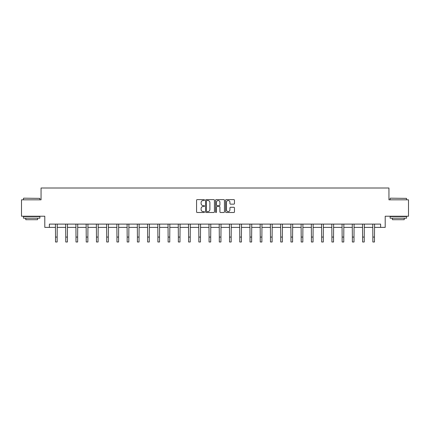 <?xml version="1.0" encoding="UTF-8"?>
<svg xmlns="http://www.w3.org/2000/svg" width="430" height="430" viewBox="0 0 430 430"><rect width="100%" height="100%" fill="white"/><g stroke="black" fill="none" stroke-linecap="round" stroke-linejoin="round"><path stroke-width="0.64" d="M204.503 200.063A0.451 0.451 0 0 0 204.051 199.611L197.209 199.611A0.645 0.645 0 0 0 196.564 200.256L196.564 211.85A0.645 0.645 0 0 0 197.209 212.495L204.051 212.495A0.451 0.451 0 0 0 204.503 212.044A0.451 0.451 0 0 0 204.051 211.592L203.164 211.592A2.059 2.059 0 0 1 201.106 209.534L201.106 208.566A2.059 2.059 0 0 1 203.164 206.502L204.051 206.502A0.451 0.451 0 0 0 204.503 206.056A0.451 0.451 0 0 0 204.051 205.604L203.164 205.604A2.059 2.059 0 0 1 201.106 203.541L201.106 202.573A2.059 2.059 0 0 1 203.164 200.514L204.051 200.514A0.451 0.451 0 0 0 204.503 200.063M233.823 204.153A0.645 0.645 0 0 0 234.468 203.508L234.468 200.256A0.645 0.645 0 0 0 233.823 199.611L226.223 199.611A0.645 0.645 0 0 0 225.578 200.256L225.578 211.85A0.645 0.645 0 0 0 226.223 212.495L233.823 212.495A0.645 0.645 0 0 0 234.468 211.85L234.468 207.921A0.645 0.645 0 0 0 233.823 207.276L230.571 207.276A0.645 0.645 0 0 0 229.926 207.921L229.926 209.867A1.725 1.725 0 0 1 228.201 211.592A1.725 1.725 0 0 1 226.481 209.867L226.481 202.24A1.725 1.725 0 0 1 228.201 200.514A1.725 1.725 0 0 1 229.926 202.24L229.926 203.508A0.645 0.645 0 0 0 230.571 204.153L233.823 204.153M49.385 227.379L49.385 224.1L380.614 224.1L380.614 227.379L385.205 227.379L385.205 216.225L408.5 216.225L408.5 199.821L388.946 199.821L388.946 188.007L41.054 188.007L41.054 199.821L21.5 199.821L21.5 216.225L44.795 216.225L44.795 227.379L55.524 227.379M214.436 200.256A0.645 0.645 0 0 0 213.791 199.611L206.19 199.611A0.645 0.645 0 0 0 205.551 200.256L205.551 211.85A0.645 0.645 0 0 0 206.19 212.495L213.791 212.495A0.645 0.645 0 0 0 214.436 211.85L214.436 200.256M216.209 199.611L223.81 199.611A0.645 0.645 0 0 1 224.449 200.256L224.449 211.85A0.645 0.645 0 0 1 223.81 212.495L220.552 212.495A0.645 0.645 0 0 1 219.913 211.85L219.913 207.147A0.645 0.645 0 0 0 219.268 206.502L217.107 206.502A0.645 0.645 0 0 0 216.467 207.147L216.467 212.044A0.451 0.451 0 0 1 216.016 212.495A0.451 0.451 0 0 1 215.564 212.044L215.564 200.256A0.645 0.645 0 0 1 216.209 199.611M57.163 227.379L65.758 227.379M67.397 227.379L75.992 227.379M77.636 227.379L86.231 227.379M87.87 227.379L96.465 227.379M98.105 227.379L106.699 227.379M108.344 227.379L116.938 227.379M118.578 227.379L127.172 227.379M128.812 227.379L137.412 227.379M139.051 227.379L147.646 227.379M149.285 227.379L157.88 227.379M159.525 227.379L168.119 227.379M169.759 227.379L178.353 227.379M179.993 227.379L188.587 227.379M190.232 227.379L198.827 227.379M200.466 227.379L209.061 227.379M210.7 227.379L219.3 227.379M220.939 227.379L229.534 227.379M231.173 227.379L239.768 227.379M241.413 227.379L250.007 227.379M251.647 227.379L260.241 227.379M261.881 227.379L270.475 227.379M272.12 227.379L280.715 227.379M282.354 227.379L290.949 227.379M292.588 227.379L301.188 227.379M302.827 227.379L311.422 227.379M313.062 227.379L321.656 227.379M323.301 227.379L331.895 227.379M333.535 227.379L342.129 227.379M343.769 227.379L352.363 227.379M354.008 227.379L362.603 227.379M364.242 227.379L372.837 227.379M374.476 227.379L380.614 227.379M206.9 200.514A0.451 0.451 0 0 0 206.448 200.966L206.448 211.141A0.451 0.451 0 0 0 206.9 211.592L207.835 211.592A2.059 2.059 0 0 0 209.894 209.534L209.894 202.573A2.059 2.059 0 0 0 207.835 200.514L206.9 200.514M219.913 202.272A1.725 1.725 0 0 0 218.187 200.547A1.725 1.725 0 0 0 216.467 202.272L216.467 204.959A0.645 0.645 0 0 0 217.107 205.604L219.268 205.604A0.645 0.645 0 0 0 219.913 204.959L219.913 202.272M55.438 224.1L55.524 237.07L57.163 237.07L57.244 224.1M55.524 237.07L55.524 241.993L57.163 241.993L57.163 237.07M23.666 198.182L39.872 198.375L23.666 198.182M31.669 218.193L23.467 218.193L23.467 216.553L39.872 216.553L39.872 218.193L31.669 218.193M37.577 218.193L37.577 219.703L25.762 219.703L25.762 218.193M390.327 198.182L406.533 198.375L390.327 198.182M398.331 218.193L390.128 218.193L390.128 216.553L406.533 216.553L406.533 218.193L398.331 218.193M404.238 218.193L404.238 219.703L392.423 219.703L392.423 218.193M65.672 224.1L65.758 237.07L67.397 237.07L67.483 224.1M65.758 237.07L65.758 241.993L67.397 241.993L67.397 237.07M75.911 224.1L75.992 237.07L77.636 237.07L77.717 224.1M75.992 237.07L75.992 241.993L77.636 241.993L77.636 237.07M86.145 224.1L86.231 237.07L87.87 237.07L87.951 224.1M86.231 237.07L86.231 241.993L87.87 241.993L87.87 237.07M96.384 224.1L96.465 237.07L98.105 237.07L98.191 224.1M96.465 237.07L96.465 241.993L98.105 241.993L98.105 237.07M106.618 224.1L106.699 237.07L108.344 237.07L108.424 224.1M106.699 237.07L106.699 241.993L108.344 241.993L108.344 237.07M116.852 224.1L116.938 237.07L118.578 237.07L118.664 224.1M116.938 237.07L116.938 241.993L118.578 241.993L118.578 237.07M127.092 224.1L127.172 237.07L128.812 237.07L128.898 224.1M127.172 237.07L127.172 241.993L128.812 241.993L128.812 237.07M137.326 224.1L137.412 237.07L139.051 237.07L139.132 224.1M137.412 237.07L137.412 241.993L139.051 241.993L139.051 237.07M147.56 224.1L147.646 237.07L149.285 237.07L149.371 224.1M147.646 237.07L147.646 241.993L149.285 241.993L149.285 237.07M157.799 224.1L157.88 237.07L159.525 237.07L159.605 224.1M157.88 237.07L157.88 241.993L159.525 241.993L159.525 237.07M168.033 224.1L168.119 237.07L169.759 237.07L169.839 224.1M168.119 237.07L168.119 241.993L169.759 241.993L169.759 237.07M178.273 224.1L178.353 237.07L179.993 237.07L180.079 224.1M178.353 237.07L178.353 241.993L179.993 241.993L179.993 237.07M188.507 224.1L188.587 237.07L190.232 237.07L190.313 224.1M188.587 237.07L188.587 241.993L190.232 241.993L190.232 237.07M198.741 224.1L198.827 237.07L200.466 237.07L200.552 224.1M198.827 237.07L198.827 241.993L200.466 241.993L200.466 237.07M208.98 224.1L209.061 237.07L210.7 237.07L210.786 224.1M209.061 237.07L209.061 241.993L210.7 241.993L210.7 237.07M219.214 224.1L219.3 237.07L220.939 237.07L221.02 224.1M219.3 237.07L219.3 241.993L220.939 241.993L220.939 237.07M229.448 224.1L229.534 237.07L231.173 237.07L231.259 224.1M229.534 237.07L229.534 241.993L231.173 241.993L231.173 237.07M239.687 224.1L239.768 237.07L241.413 237.07L241.493 224.1M239.768 237.07L239.768 241.993L241.413 241.993L241.413 237.07M249.921 224.1L250.007 237.07L251.647 237.07L251.727 224.1M250.007 237.07L250.007 241.993L251.647 241.993L251.647 237.07M260.161 224.1L260.241 237.07L261.881 237.07L261.967 224.1M260.241 237.07L260.241 241.993L261.881 241.993L261.881 237.07M270.395 224.1L270.475 237.07L272.12 237.07L272.201 224.1M270.475 237.07L270.475 241.993L272.12 241.993L272.12 237.07M280.629 224.1L280.715 237.07L282.354 237.07L282.44 224.1M280.715 237.07L280.715 241.993L282.354 241.993L282.354 237.07M290.868 224.1L290.949 237.07L292.588 237.07L292.674 224.1M290.949 237.07L290.949 241.993L292.588 241.993L292.588 237.07M301.102 224.1L301.188 237.07L302.827 237.07L302.908 224.1M301.188 237.07L301.188 241.993L302.827 241.993L302.827 237.07M311.336 224.1L311.422 237.07L313.062 237.07L313.147 224.1M311.422 237.07L311.422 241.993L313.062 241.993L313.062 237.07M321.575 224.1L321.656 237.07L323.301 237.07L323.381 224.1M321.656 237.07L321.656 241.993L323.301 241.993L323.301 237.07M331.81 224.1L331.895 237.07L333.535 237.07L333.615 224.1M331.895 237.07L331.895 241.993L333.535 241.993L333.535 237.07M342.049 224.1L342.129 237.07L343.769 237.07L343.855 224.1M342.129 237.07L342.129 241.993L343.769 241.993L343.769 237.07M352.283 224.1L352.363 237.07L354.008 237.07L354.089 224.1M352.363 237.07L352.363 241.993L354.008 241.993L354.008 237.07M362.517 224.1L362.603 237.07L364.242 237.07L364.328 224.1M362.603 237.07L362.603 241.993L364.242 241.993L364.242 237.07M372.756 224.1L372.837 237.07L374.476 237.07L374.562 224.1M372.837 237.07L372.837 241.993L374.476 241.993L374.476 237.07M23.467 199.821L23.467 198.375M27.208 216.553L27.208 216.225M36.131 216.553L36.131 216.225M39.872 199.821L39.872 198.375M390.128 199.821L390.128 198.375M393.869 216.553L393.869 216.225M402.792 216.553L402.792 216.225M406.533 199.821L406.533 198.375"/></g></svg>
